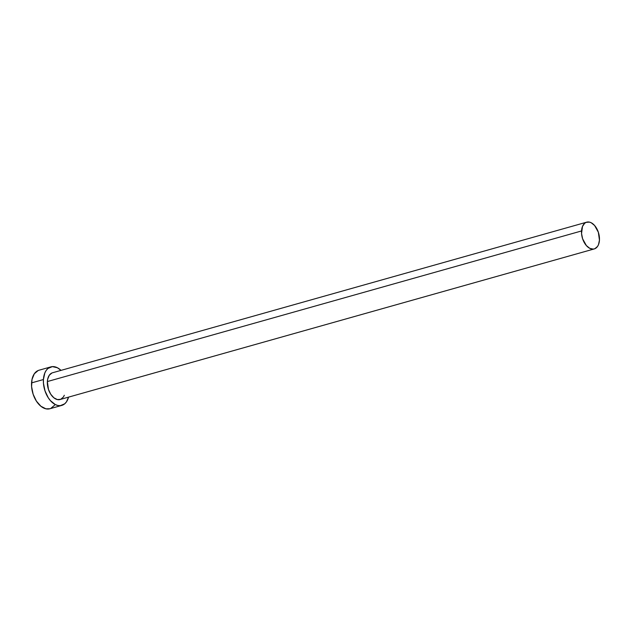 <?xml version="1.0" encoding="UTF-8"?>
<svg xmlns="http://www.w3.org/2000/svg" width="631" height="631" viewBox="0 0 631 631"><rect width="100%" height="100%" fill="white"/><g stroke="black" fill="none" stroke-linecap="round" stroke-linejoin="round"><path stroke-width="0.95" d="M64.323 395.266L63.368 397.057L60.686 399.313L57.35 399.565L53.856 397.782L50.732 394.217L48.461 389.43L47.364 381.558A13.898 8.479 74.3 0 0 60.095 399.518L594.26 248.922A13.898 8.479 -105.7 0 1 581.53 230.962L47.364 381.558L47.68 379.152L49.281 375.232L51.955 372.976M586.72 222.167L52.554 372.763A13.898 8.479 74.3 0 0 47.364 381.558L581.53 230.962A13.898 8.479 -105.7 0 1 586.72 222.167A13.898 8.479 -105.7 0 1 599.45 240.127A13.898 8.479 -105.7 0 1 594.26 248.922M50.89 366.879L39.019 370.223A20.011 12.21 74.3 0 0 31.55 382.891A20.011 12.21 74.3 0 0 49.888 408.754L61.751 405.41A20.011 12.21 -105.7 0 1 43.421 379.539L31.55 382.891L43.421 379.539A20.011 12.21 -105.7 0 1 50.89 366.879A20.011 12.21 -105.7 0 1 61.01 370.381L57.382 367.747L52.365 366.619L47.948 368.465L46.181 370.436L44.809 373L43.421 379.539L43.46 383.262L45.006 390.873L48.271 397.775L50.409 400.614L55.26 404.542L57.8 405.473L60.284 405.67L64.701 403.816L66.46 401.852L68.55 397.136A20.011 12.21 -105.7 0 1 61.751 405.41M38.168 370.523L34.311 373.781L32.007 379.428L31.589 386.606L33.135 394.225L36.401 401.119L40.897 406.246L45.929 408.825L49.936 408.738M50.74 408.454L54.597 405.197M599.45 240.127L598.346 232.255L594.599 225.496L591.223 222.767L589.464 222.12L586.12 222.372L584.677 223.271L582.492 226.419L581.553 233.541L582.626 238.833L586.38 245.593L589.756 248.322L593.235 249.103L594.852 248.717L597.533 246.453L598.488 244.67L599.45 240.127"/></g></svg>
